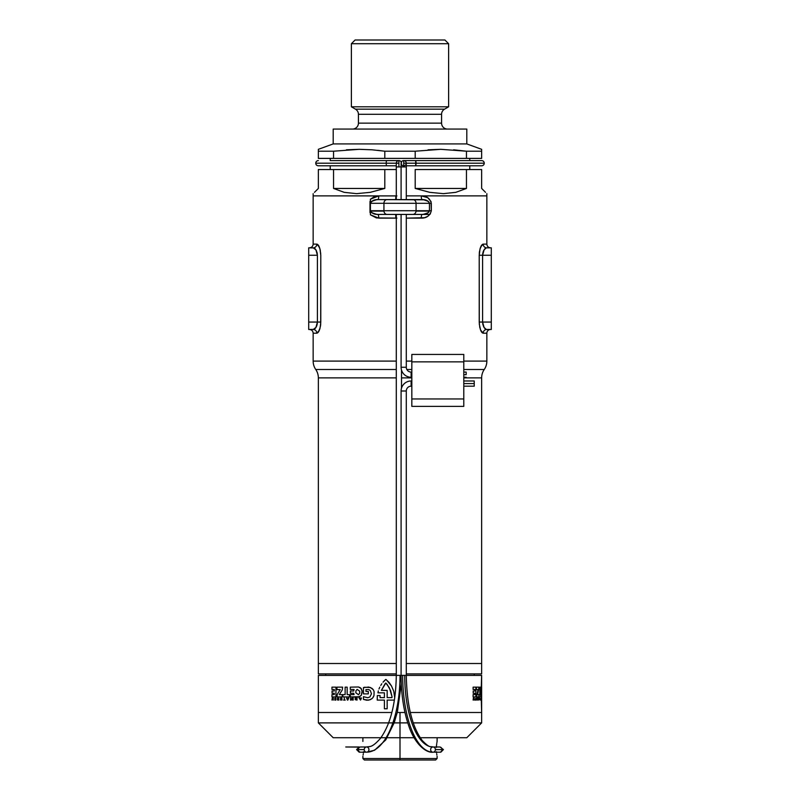 <?xml version="1.0" encoding="UTF-8"?>
<svg xmlns="http://www.w3.org/2000/svg" width="800" height="800" viewBox="0 0 800 800"><rect width="100%" height="100%" fill="white"/><g stroke="black" fill="none" stroke-linecap="round" stroke-linejoin="round"><path stroke-width="1.2" d="M486.22 247.92L484.07 249.88L482.6 255.26L482.6 322.06L479.22 322.06C479.72 328.96 481.04 332.67 483.19 333.2L486.85 333.2L486.85 361.1L463.79 361.1L486.85 361.1A14.85 14.85 0 0 1 484.25 369.49A14.85 14.85 0 0 0 481.65 377.88A14.85 14.85 0 0 1 484.25 369.49L463.79 369.49L484.25 369.49A14.85 14.85 0 0 0 486.85 361.1L486.85 333.2A3.71 3.71 0 0 1 490.56 329.48A3.71 3.71 0 0 0 486.85 333.2L483.19 333.2A3.71 3.56 90 0 1 486.75 329.48L491.3 329.48L491.3 247.84L486.75 247.84L491.3 247.84L491.3 255.26L482.6 255.26L491.3 255.26L491.3 322.06L482.6 322.06L491.3 322.06L491.3 329.48L486.75 329.48A3.71 3.56 -90 0 0 483.19 333.2L480.56 329.95L479.31 324.27L479.22 255.26L480.01 249.05L481.86 244.98L483.19 244.12L486.85 244.12L486.85 195.88L421.25 195.88L427.73 197.68L431.03 201.56L431.32 210.72L430.22 214.02L427.72 216.34L424.61 217.69L406.29 218.14L421.25 218.14A3.71 0.91 90 0 1 422.16 214.43L425.36 214.02M315.75 369.49L396.3 369.49L315.75 369.49A14.85 14.85 0 0 1 313.15 361.1A14.85 14.85 0 0 0 315.75 369.49A14.85 14.85 0 0 1 318.35 377.88A14.85 14.85 0 0 0 315.75 369.49M406.85 369.49L411.83 369.49L406.85 369.49M411.83 361.1L406.29 361.1L411.83 361.1M396.3 361.1L313.15 361.1L396.3 361.1M481.65 377.88L463.79 377.88L481.65 377.88L481.65 663.51L481.65 377.88M411.83 377.88L401.5 377.88L411.83 377.88M396.3 377.88L318.35 377.88L318.35 663.51L396.3 663.51L318.35 663.51L318.35 377.88L396.3 377.88M406.29 663.51L481.65 663.51L406.29 663.51M396.9 218.09L376.45 217.93L370.41 214.81L370.41 199.21L374.25 196.7L378.75 195.88L313.15 195.88L313.15 244.12L316.81 244.12L318.14 244.97L319.99 249.03L320.78 255.26L320.69 324.25L319.99 328.27L318.14 332.34L316.81 333.2L313.15 333.2L313.15 361.1L313.15 333.2C312.93 330.95 311.69 329.71 309.44 329.48M480.67 330.23L482.61 333.02M479.68 326.87L479.82 327.53M479.35 323.19L479.3 324.09M320.46 326.1L320.72 323.92M319.57 329.62L319.88 328.68M313.78 329.4L308.7 329.48L313.25 329.48A3.71 3.56 -90 0 1 316.81 333.2L319.19 330.57M317.42 333.01L318 332.51M319.33 247.09L316.81 244.12C318.96 244.65 320.28 248.36 320.78 255.26L320.78 322.06C320.29 328.95 318.96 332.66 316.81 333.2L313.15 333.2M318 244.81L317.39 244.3M320.32 250.45L320.19 249.83M320.65 254.13L320.7 253.23M316.81 333.2A3.71 3.56 90 0 0 313.25 329.48L315.93 327.44L317.4 322.06L317.4 255.26L315.93 249.88L313.25 247.84A3.71 3.56 90 0 0 316.81 244.12L313.15 244.12L313.15 195.88L396.9 195.93M479.54 251.22L479.28 253.4M480.43 247.7L480.12 248.64M486.75 247.84C484.5 248.19 483.12 250.67 482.6 255.26L479.22 255.26C479.71 248.37 481.04 244.66 483.19 244.12A3.71 3.56 -90 0 0 486.75 247.84A3.71 3.56 90 0 1 483.19 244.12L480.81 246.75M482.58 244.31L482 244.81M424.54 199.81L377.84 199.59L422.16 199.59A3.71 0.91 90 0 1 421.25 195.88L486.85 195.88L486.85 193.65L486.85 195.88L406.29 195.88L486.85 195.88L486.85 244.12C487.07 246.37 488.31 247.61 490.56 247.84M396.3 195.88L313.15 195.88L313.15 193.65L313.15 195.88L396.3 195.88L395.69 199.59L395.86 195.88L378.75 195.88A3.71 0.91 -90 0 1 377.84 199.59L374.64 200M486.75 329.48C484.51 329.13 483.12 326.66 482.6 322.06L479.22 322.06L479.22 255.26L482.6 255.26L482.6 322.06L484.07 327.44L486.22 329.4M484.23 249.64L485.54 248.26M484.33 249.5L484.92 248.79M483.12 251.94L483.68 250.57M482.69 253.89L482.83 253.04M315.77 327.68L314.46 329.05M315.67 327.82L315.08 328.53M316.88 325.38L316.32 326.75M317.31 323.42L317.17 324.28M308.7 322.06L308.7 329.48L308.7 322.06L317.4 322.06L308.7 322.06L308.7 255.26L308.7 322.06M313.25 329.48C315.5 329.13 316.88 326.65 317.4 322.06L317.4 255.26L308.7 255.26L317.4 255.26C316.88 250.66 315.49 248.19 313.25 247.84L308.7 247.84L308.7 255.26L308.7 247.84L313.78 247.92M370.59 211.09L383.95 211.09L370.59 211.09M416.05 211.09L429.41 211.09L416.05 211.09M483.02 252.26L483.36 251.28M479.56 251.08L479.38 252.33M483.19 244.12L486.85 244.12M479.7 326.97L479.83 327.55M483.9 327.15L483.47 326.31M482.95 324.8L482.72 323.65M316.98 325.06L316.64 326.04M320.44 326.24L320.62 324.99M317.4 322.06L320.78 322.06L317.4 322.06M316.81 244.12A3.71 3.56 -90 0 1 313.25 247.84M320.3 250.35L320.17 249.77M316.1 250.17L316.53 251.01M317.05 252.52L317.28 253.67M370.55 203.3L370.41 199.21L378.75 195.88A3.71 0.91 90 0 1 377.84 199.59C374.08 199.53 371.66 200.77 370.55 203.3L370 201.4L370 212.62L370.55 210.72L429.45 210.72L429.45 203.3L416.07 203.3L416.07 210.72L416.07 203.3L383.93 203.3L383.93 210.72L383.93 203.3L370.55 203.3L431.32 203.3L431.32 210.72C429.95 215.71 426.59 218.19 421.25 218.14A3.71 0.91 -90 0 1 422.16 214.43C425.92 214.49 428.34 213.25 429.45 210.72L416.07 210.72A3.71 3.21 90 0 1 412.86 214.43L422.16 214.43M374.64 214.02L377.84 214.43A3.71 0.91 -90 0 1 378.75 218.14L370.41 214.81L370.55 210.72C371.66 213.25 374.08 214.49 377.84 214.43L429.9 214.43M412.86 199.59A3.71 3.21 90 0 1 416.07 203.3A3.71 3.21 -90 0 0 412.86 199.59M387.14 199.59A3.71 3.21 90 0 0 383.93 203.3A3.71 3.21 -90 0 1 387.14 199.59M412.86 214.43A3.71 3.21 -90 0 0 416.07 210.72L383.93 210.72A3.71 3.21 90 0 0 387.14 214.43L412.86 214.43M396.3 218.13L395.69 214.43L395.86 218.14L378.75 218.14A3.71 0.91 90 0 0 377.84 214.43L387.14 214.43A3.71 3.21 -90 0 1 383.93 210.72L370.55 210.72M429.45 210.72L431.32 210.72L429.45 210.72L429.45 203.3C428.35 200.77 425.92 199.53 422.16 199.59A3.71 0.91 -90 0 1 421.25 195.88C426.51 195.77 429.87 198.24 431.32 203.3L429.45 203.3M469.77 169.53L469.77 165.8L469.77 169.53M469.77 160.6L469.77 158.39L469.77 160.6L481.65 160.6A2.6 2.6 0 0 1 484.25 163.2L416.19 163.2L415.69 165.8L415.69 160.6L416.19 163.2L406.29 163.2L484.25 163.2A2.6 2.6 0 0 1 481.65 165.8A2.6 2.6 0 0 0 484.25 163.2A2.6 2.6 0 0 0 481.65 160.6L403.7 160.6L403.7 166.91L406.29 166.91L406.29 199.59L406.29 166.91L401.1 166.91L401.1 199.59L401.1 166.91L403.7 166.91L403.7 160.6A2.6 2.6 0 0 0 401.1 163.2A2.6 2.6 0 0 0 403.7 165.8A2.6 2.6 0 0 0 406.29 163.2A2.6 2.6 0 0 0 403.7 160.6A2.6 2.6 0 0 1 406.29 163.2L403.7 163.2M330.23 158.39L330.23 160.6L330.23 158.39M330.23 165.8L330.23 169.53L330.23 165.8M448.62 43.71L444.91 40L355.09 40L351.38 43.71L448.62 43.71L351.38 43.71L351.38 106.8L448.62 106.8L448.62 43.71L448.62 106.8L351.38 106.8L355.46 109.16A5.94 5.94 0 0 1 358.43 114.3L358.43 123.13A5.94 5.94 0 0 1 352.49 129.07A5.94 5.94 0 0 0 358.43 123.13L441.57 123.13L441.57 114.3L358.43 114.3A5.94 5.94 0 0 0 355.46 109.16L444.54 109.16L448.62 106.8L444.54 109.16A5.94 5.94 0 0 0 441.57 114.3A5.94 5.94 0 0 1 444.54 109.16L355.46 109.16L351.38 106.8L351.38 43.71L355.09 40L444.91 40L448.62 43.71M377.73 150.33L384.8 151.21L415.2 151.21L440.82 149.32L466.45 151.21L481.65 151.21L481.65 149.32L466.8 143.92L333.2 143.92L318.35 149.32L318.35 151.21L333.55 151.21L359.18 149.32L371.99 149.8L384.8 151.21L384.8 158.39L415.2 158.39L415.2 151.21L384.8 151.21L384.8 158.39L333.55 158.39L333.55 151.21L318.35 151.21L318.35 158.39L333.55 158.39L333.55 151.21L359.18 149.32L371.99 149.8M392.58 214.43L377.84 214.43L392.58 214.43M318.35 188.45L318.35 169.53L384.8 169.53L384.8 188.45L333.55 188.45L384.8 188.45L370.24 192.34L356.58 193.65L344.22 192.34L333.55 188.45L333.55 169.53L396.3 169.53L384.8 169.53L384.8 188.45L370.24 192.34L356.58 193.65L344.22 192.34L333.55 188.45L333.55 169.53L318.35 169.53L318.35 188.45L314.46 192.34M415.2 169.53L466.45 169.53L466.45 188.45L455.78 192.34L443.42 193.65L429.76 192.34L415.2 188.45L415.2 169.53L415.2 188.45L466.45 188.45L415.2 188.45L429.76 192.34L443.42 193.65L455.78 192.34L466.45 188.45L466.45 169.53L415.2 169.53M481.65 169.53L466.45 169.53L481.65 169.53L481.65 188.45L485.54 192.34L481.65 188.45L481.65 169.53M485.54 192.34L481.65 188.45M481.65 149.81L481.65 158.39L415.2 158.39L415.2 151.21L440.82 149.32L466.45 151.21L466.45 158.39L481.65 158.39L481.65 151.21L466.45 151.21L466.45 158.39L318.35 158.39L318.35 149.32L333.2 143.92L333.2 129.07L466.8 129.07L466.8 143.92L466.8 129.07L333.2 129.07L333.2 143.92L466.8 143.92L481.65 149.32M447.51 129.07A5.94 5.94 0 0 1 441.57 123.13A5.94 5.94 0 0 0 447.51 129.07M466.45 151.21L453.64 149.8L466.45 151.21M441.57 114.3L358.43 114.3L358.43 123.13L441.57 123.13L441.57 114.3M359.18 149.32L346.36 149.8M440.82 149.32L428.01 149.8M437 742.01L436.88 742.7L437 742.01M436.74 743.62L436.6 744.74L436.74 743.62M436.48 746.01L436.6 744.74L436.41 746.99L439.62 746.99A2.6 2.39 90 0 1 442 749.59L435.4 749.59A2.6 2.39 -90 0 0 433.02 746.99A2.6 2.39 90 0 1 435.4 749.59A2.6 2.39 90 0 1 433.02 752.19A2.6 2.39 -90 0 0 435.4 749.59L442 749.59A2.6 2.39 90 0 1 439.62 752.19A2.6 2.39 -90 0 0 442 749.59A2.6 2.39 -90 0 0 439.62 746.99L433.02 746.99A2.6 2.39 -90 0 0 430.63 749.59A2.6 2.39 90 0 0 433.02 752.19A76.82 30.35 -90 0 1 402.67 675.37A76.82 30.35 90 0 0 433.02 752.19C427.12 753.27 415.16 745.37 408.71 725.72C403.72 711.22 401.18 694.44 401.1 675.37L401.1 391L406.29 391A4.82 4.82 0 0 1 411.12 386.18L411.12 380.98A10.02 10.02 0 0 0 401.1 391L401.1 675.37L402.67 675.37L396.3 675.37L396.3 214.43L396.3 675.37L400.03 675.37A76.82 33.45 90 0 1 366.58 752.19A76.82 33.45 -90 0 0 400.03 675.37M400 712.49L404.96 712.49L397.24 712.49L400 712.49L400 722.89L400 712.49L404.96 712.49L400 712.49M318.35 712.49L391.88 712.49L318.35 712.49L391.88 712.49L318.35 712.49L318.35 675.38L318.35 722.89L400 722.89L318.35 722.89L333.2 737.73L386.11 737.73M333.2 737.73L400 737.73L400 722.89L400 758.52L400 737.73L414.1 737.73L387.2 737.73M364.37 760L400 760L364.37 760L362.89 758.52L400 758.52L362.89 758.52L362.89 756.29M363.12 755.04L363.26 754.11L363.12 755.04M363.4 752.99L363.53 751.71L363.4 752.99M400 760L400 758.52L400 760L435.63 760L400 760M318.35 663.51L396.3 663.51L318.35 663.51L318.35 673.9L396.3 673.9L318.35 673.9M406.29 673.9L481.65 673.9L406.29 673.9M481.65 696.87L481.65 687.13L480.95 687.15L481.65 712.49L410.29 712.49L481.65 712.49L410.29 712.49L481.65 712.49L481.65 696.87L480.95 696.92L481.65 675.38L406.29 675.38L481.65 675.38L481.61 688.91M437.11 756.29L437.11 758.52L400 758.52L437.11 758.52L435.63 760M436.39 747.42L436.47 746.02M436.6 752.99L436.47 751.71L436.6 752.99M436.88 755.04L436.74 754.11L436.88 755.04M420.2 737.73L466.8 737.73L420.2 737.73M481.65 712.49L481.65 722.89L413.23 722.89L481.65 722.89L466.8 737.73M407.76 722.89L400 722.89L407.76 722.89M396.3 675.38L318.35 675.38L396.3 675.38M332.31 697.99L333.02 699.59L333.28 697.99L333.28 700.09L332.21 698.56L331.96 700.06L332.31 697.99L331.96 700.06L332.21 698.56L333.28 700.09L333.28 697.99L333.02 699.59L332.31 697.99M347.2 698.45L348.73 697.99L347.87 700.09L346.57 697.99L347.44 700.09L348.73 697.99L347.2 698.45M355.99 698.79L357.03 697.99L357.03 700.09L355.21 699.65L355.69 697.99L355.99 698.79L355.21 697.99L355.21 699.65L357.03 700.09L357.03 697.99L355.99 698.79M473.39 697.99L473.92 699.59L474.12 697.99L474.12 700.09L473.31 698.56L473.11 700.06L473.39 697.99L473.11 700.06L473.31 698.56L474.12 700.09L474.12 697.99L473.92 699.59L473.39 697.99M480.34 698.45L480.49 700.09L480.34 698.45M480.33 694.61L480.81 696.92L479.09 696.92L479.09 694.61L479.8 694.61L479.8 687.15L480.33 687.15L480.33 694.61L480.33 687.15L479.8 687.15L479.8 694.61L479.09 694.61L479.09 696.92L480.81 696.92L480.33 694.61M477.64 694.61L478.86 694.61L478.86 696.92L476.49 696.92L478.05 689.61L476.45 689.61L476.45 687.15L478.99 687.15L477.64 694.61L478.99 687.15L476.45 687.15L476.45 689.61L478.05 689.61L476.49 696.92L478.86 696.92L478.86 694.61L477.64 694.61M475.88 696.92L473.11 696.92L473.11 694.61L474.85 694.61L474.85 693.26L473.2 693.26L473.2 691.01L474.85 691.01L474.85 689.48L473.11 689.48L473.11 687.15L475.88 687.15L475.88 696.92L475.88 687.15L473.11 687.15L473.11 689.48L474.85 689.48L474.85 691.01L473.2 691.01L473.2 693.26L474.85 693.26L474.85 694.61L473.11 694.61L473.11 696.92L475.88 696.92M477.39 700.09L476.77 700L476.7 697.99L476.96 698.79L477.39 697.99L477.39 700.09L477.39 697.99L477.23 698.79L476.7 697.99L476.68 699.57L477.39 700.09M481.22 697.99L480.99 700.09L481.22 697.99M479.63 699.73L479.54 697.99L479.63 699.73M478.64 700.09L478.47 697.84L478.64 700.09M475.62 698.3L475.8 700.09L475.14 700.09L475.62 698.3L475.14 700.09L475.8 700.09L475.62 698.3M384.34 680.72L385.82 679.41L386.41 679.83L391.5 685.98L393.79 691.36L394.73 698.05L393.79 691.36L391.5 685.98L389.03 682.35L385.82 679.41L383.02 682.2L384.34 680.72M381.8 683.76L380.75 685.45L381.8 683.76M379.77 687.17L378.97 688.99L379.77 687.17M378.34 690.88L377.95 692.84L378.34 690.88M384.41 692.84L377.95 692.84L384.41 692.84L384.41 697.62L384.41 692.84M380.06 697.62L384.41 697.62L380.06 697.62L380.06 695.54L380.06 697.62M377.3 695.54L380.06 695.54L377.3 695.54L377.22 700.09L377.3 695.54M384.41 700.09L377.22 700.09L384.41 700.09L384.41 708.78L384.41 700.09M387.16 708.78L384.41 708.78L387.16 708.78L387.16 700.09L387.16 708.78M394.42 700.09L387.16 700.09L394.42 700.09M363.46 693.88L363.46 687.59L364.59 687.24L370.48 687.51L373.36 689.82L374.1 691.6L374 695.47L373.21 697.23L372 698.68L368.67 700.17L363.46 699.39L363.46 696.69L367.77 697.75L369.9 696.94L371.46 693.79L370.26 690.45L368.76 689.57L365.94 689.58L365.94 691.46L368.3 691.46L368.3 693.88L363.46 693.88L368.3 693.88L368.3 691.46L365.94 691.46L365.94 689.58L368.76 689.57L370.26 690.45L371.46 693.79L369.9 696.94L367.77 697.75L363.46 696.69L363.46 699.39L366.88 700.26L370.41 699.64L372.66 698.01L374 695.47L374.1 691.6L373.36 689.82L372.09 688.42L368.73 687.05L363.46 687.59L363.46 693.88M350.29 687.15L358.54 686.99L360.5 687.82L362.17 690.78L361.27 695.37L358.55 697.03L350.29 696.92L350.29 694.61L354.07 694.61L353.72 693.26L350.39 693.26L350.39 691.01L353.72 691.01L354.07 689.48L350.29 689.48L350.29 687.15L350.29 689.48L354.07 689.48L353.72 691.01L350.39 691.01L350.39 693.26L353.72 693.26L354.07 694.61L350.29 694.61L350.29 696.92L359.56 696.73L361.27 695.37L362.23 691.99L361.29 688.62L358.54 686.99L350.29 687.15M347.16 694.61L349.51 694.61L349.51 696.92L342.88 696.92L342.88 694.61L345.14 694.61L345.14 687.15L347.16 687.15L347.16 694.61L347.16 687.15L345.14 687.15L345.14 694.61L342.88 694.61L342.88 696.92L349.51 696.92L349.51 694.61L347.16 694.61M339.3 694.61L342.25 694.61L342.25 696.92L337.02 696.92L337.23 694.46L340.2 689.61L336.94 689.61L336.94 687.15L342.61 687.15L342.25 689.97L339.3 694.61L342.25 689.97L342.61 687.15L336.94 687.15L336.94 689.61L340.2 689.61L337.23 694.46L337.02 696.92L342.25 696.92L342.25 694.61L339.3 694.61M335.96 696.92L331.96 696.92L331.96 694.61L334.32 694.61L334.32 693.26L332.07 693.26L332.07 691.01L334.32 691.01L334.32 689.48L331.96 689.48L331.96 687.15L335.96 687.15L335.96 696.92L335.96 687.15L331.96 687.15L331.96 689.48L334.32 689.48L334.32 691.01L332.07 691.01L332.07 693.26L334.32 693.26L334.32 694.61L331.96 694.61L331.96 696.92L335.96 696.92M360.53 700.09L359.08 697.99L361.49 697.99L360.53 700.09L361.49 697.99L359.08 697.99L360.53 700.09M338.77 700.09L337.54 700L337.4 697.99L337.9 698.79L338.77 697.99L338.77 700.09L338.77 697.99L338.43 698.79L337.4 697.99L337.37 699.57L338.77 700.09M352.13 697.99L352.81 699.8L353.17 697.99L353.17 700.09L352.52 700.09L351.84 698.38L351.18 700.09L350.53 700.09L350.53 697.99L350.91 699.8L352.13 697.99L350.91 699.8L350.53 697.99L350.53 700.09L351.18 700.09L351.84 698.38L352.52 700.09L353.17 700.09L353.17 697.99L352.81 699.8L352.13 697.99M344.55 699.73L345.2 700.09L343.61 700.09L344.25 699.73L344.25 697.99L344.55 699.73L344.25 697.99L344.25 699.73L343.61 700.09L345.2 700.09L344.55 699.73M341.65 700.09L341.22 698.23L340.48 700.09L340.97 697.87L341.91 698.24L341.97 700.09L341.91 698.24L341.22 697.84L340.55 698.24L340.48 700.09L341.22 698.23L341.65 700.09M335.52 698.3L334.77 698.3L335.82 697.99L335.82 700.09L334.77 700.09L335.52 699.73L334.79 699.19L335.52 698.3L334.79 698.85L335.52 699.73L334.77 700.09L335.82 700.09L335.82 697.99L334.77 698.3L335.52 698.3M348.01 698.79L347.32 698.79L347.66 699.64L348.01 698.79L347.66 699.64L347.32 698.79L348.01 698.79M338.43 699.11L337.76 699.63L338.43 699.11M356.64 699.73L356.64 699.11L355.64 699.43L356.64 699.73L355.64 699.43L356.64 699.11L356.64 699.73M360.68 698.79L360.27 699.64L359.9 698.79L360.68 698.79L359.9 698.79L360.27 699.64L360.68 698.79M359.73 691.23L357.13 689.38L355.94 690.79L355.84 692.83L358.48 694.72L359.66 693.27L359.73 691.23L359.66 693.27L358.48 694.72L355.84 692.83L355.94 690.79L357.13 689.38L359.73 691.23M387.16 697.62L391.99 697.62L392 696.61L389.41 687.89L385.82 683.03L381.37 690.38L387.16 690.38L387.16 697.62L387.16 690.38L381.37 690.38L385.06 683.79L385.82 683.03L387.21 684.49L390.63 690.68L392 696.61L391.99 697.62L387.16 697.62M480.52 698.79L480.44 699.64L480.52 698.79M477.23 699.11L476.96 699.73L477.23 699.11M481.6 699.73L481.56 699.11L481.6 699.73M481.65 694.72L481.65 693.03M481.56 690.79L481.56 692.83L481.56 690.79M406.29 675.37L402.67 675.37L406.29 675.37L406.29 391L406.29 675.37C406.84 705.2 412.15 726.91 422.22 740.49C430.43 748.82 429.96 745.96 433.02 746.99A71.63 28.29 90 0 1 404.72 675.37M359.95 752.07L359.18 752.19L356.58 749.59L358.32 749.59A2.6 2.34 -90 0 1 360.66 746.99A2.6 2.34 90 0 0 360.66 752.19A2.6 2.34 -90 0 1 358.32 749.59L364.24 749.59A2.6 2.34 90 0 0 366.58 752.19A2.6 2.34 -90 0 1 364.24 749.59L356.59 749.59L359.18 746.99L345.73 746.99L359.95 747.11M359.18 752.19L366.58 752.19A2.6 2.34 90 0 0 366.58 746.99A2.6 2.34 90 0 0 364.24 749.59A2.6 2.34 -90 0 1 366.58 746.99L360.66 746.99M396.3 166.91L398.9 166.91L398.9 160.6A2.6 2.6 0 0 1 401.5 163.2A2.6 2.6 0 0 0 398.9 160.6A2.6 2.6 0 0 0 396.3 163.2A2.6 2.6 0 0 1 398.9 160.6L398.9 166.91L401.1 166.91L396.3 166.91L396.3 199.59L396.3 163.2L386.08 163.2L398.9 163.2M330.23 160.6L386.51 160.6L386.08 163.2L315.75 163.2A2.6 2.6 0 0 0 318.35 165.8A2.6 2.6 0 0 1 315.75 163.2A2.6 2.6 0 0 1 318.35 160.6A2.6 2.6 0 0 0 315.75 163.2L386.08 163.2L386.51 160.6L398.9 160.6A2.6 2.6 0 0 1 401.3 162.2M406.29 367.25L401.1 367.25A10.02 10.02 0 0 0 411.12 377.27L411.12 372.07A4.82 4.82 0 0 1 406.29 367.25A4.82 4.82 0 0 0 411.12 372.07L411.12 377.27A10.02 10.02 0 0 1 401.1 367.25L401.1 214.43L401.1 367.25L406.29 367.25L406.29 214.43L406.29 367.25M396.3 165.8L386.51 165.8L386.08 163.2L386.51 165.8L318.35 165.8M411.12 383.58L411.12 386.18A4.82 4.82 0 0 0 406.29 391L401.1 391A10.02 10.02 0 0 1 411.12 380.98L411.12 383.58L411.83 383.58L411.12 383.58M463.79 386.18L474.23 386.18L474.23 383.58L463.79 383.58L474.23 383.58L474.23 380.98L463.79 380.98M401.5 370.04L401.5 388.2L401.5 370.04M403.7 165.8A2.6 2.6 0 0 1 401.1 163.2A2.6 2.6 0 0 1 403.7 160.6M466.16 374.67L463.79 374.67L466.16 374.67L466.16 372.07L466.16 374.67M411.83 374.67L411.12 374.67L411.83 374.67M474.23 386.18L474.23 380.98M411.83 406.38L463.79 406.38L463.79 354.43L411.83 354.43L411.83 406.38L463.79 406.38L463.79 361.85L411.83 361.85L411.83 398.96L463.79 398.96L411.83 398.96L411.83 406.38M463.79 354.43L411.83 354.43L411.83 361.85L463.79 361.85L463.79 354.43M428.26 201.32L423.24 199.63L426.36 200.31L429.05 202.13M371.74 201.32L376.76 199.63L373.64 200.31L370.95 202.13M428.26 212.7L423.24 214.39L426.36 213.71L429.05 211.89M371.74 212.7L376.76 214.39L373.64 213.71L370.95 211.89M313.15 244.12C312.93 246.37 311.69 247.61 309.44 247.84M362.89 737.73L362.89 741.44M325.77 675.38L325.77 673.9M474.23 675.38L474.23 673.9M481.65 663.51L481.65 673.9M437.11 737.73L437.11 741.44M433.02 752.19L440.82 752.19L443.42 749.59L440.2 747.07M396.3 675.37C395.82 703.43 390.48 724.5 380.28 738.59C371.81 747.93 370.2 746.23 366.58 746.99M406.29 165.8L481.65 165.8M406.29 166.91L406.29 163.2M411.12 386.18L411.83 386.18M466.16 377.27L463.79 377.27M411.83 377.27L411.12 377.27M466.16 372.07L463.79 372.07M411.83 372.07L411.12 372.07M401.1 166.91L401.1 163.2M366.58 752.19L374.58 750.23L385.74 739.93L394.23 722.71L397.4 711.86L401.29 683.85M440.2 752.11L440.82 752.19M411.83 380.98L411.12 380.98"/></g></svg>
